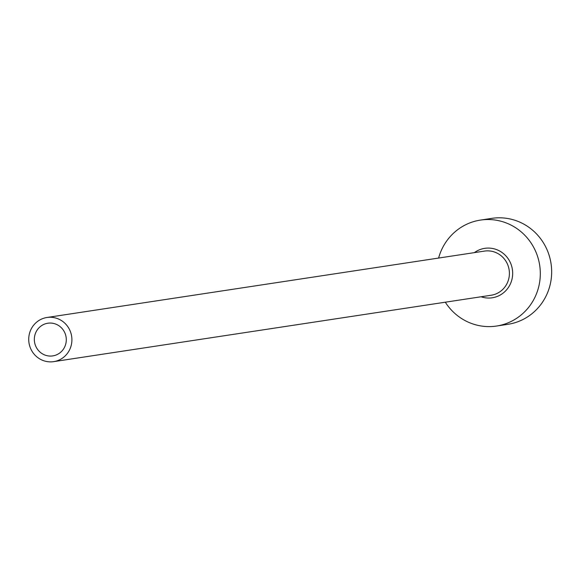 <?xml version="1.0" encoding="UTF-8"?>
<svg xmlns="http://www.w3.org/2000/svg" width="580" height="580" viewBox="0 0 580 580"><rect width="100%" height="100%" fill="white"/><g stroke="black" fill="none" stroke-linecap="round" stroke-linejoin="round"><path stroke-width="0.87" d="M34.539 336.762A16.523 15.964 -98.6 0 0 52.794 355.895A16.523 15.964 -98.6 0 0 66.091 342.36A16.523 15.964 -98.6 0 0 47.836 323.227A16.523 15.964 -98.6 0 0 34.539 336.762M71.63 343.338A22.323 21.576 -98.6 0 0 46.965 317.485A22.323 21.576 -98.6 0 0 29 335.784A22.323 21.576 -98.6 0 0 53.664 361.637A22.323 21.576 -98.6 0 0 71.63 343.338M445.302 302.202A53.585 51.779 -98.6 0 0 496.531 326.04A53.585 51.779 -98.6 0 0 539.647 282.141A53.585 51.779 -98.6 0 0 480.45 220.088A53.585 51.779 -98.6 0 0 438.603 258.056M496.531 326.04L507.877 324.321A53.585 51.779 -98.6 0 0 551 280.415A53.585 51.779 -98.6 0 0 491.804 218.363L480.45 220.088M474.382 252.626A25.005 24.164 81.4 0 1 501.214 251.952A25.005 24.164 81.4 0 1 512.365 277.298A25.005 24.164 81.4 0 1 481.081 296.771M53.664 361.637L491.159 295.242A22.323 21.576 -98.6 0 0 509.124 276.95A22.323 21.576 -98.6 0 0 484.459 251.096L46.965 317.485"/></g></svg>
